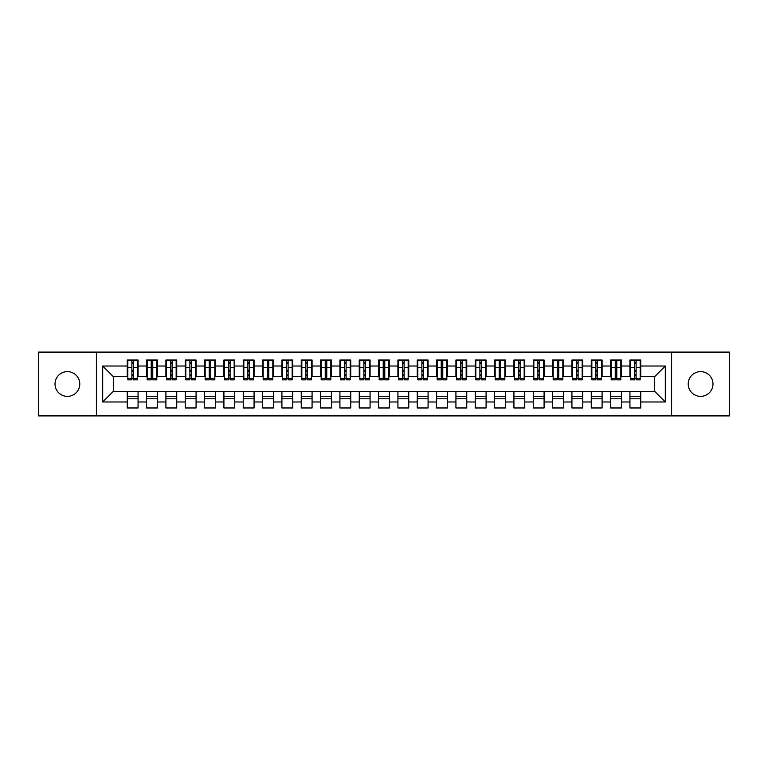 <?xml version="1.0" encoding="UTF-8"?>
<svg xmlns="http://www.w3.org/2000/svg" width="768" height="768" viewBox="0 0 768 768"><rect width="100%" height="100%" fill="white"/><g stroke="black" fill="none" stroke-linecap="round" stroke-linejoin="round"><path stroke-width="1.15" d="M700.598 371.626A12.374 12.374 0 0 0 688.224 384A12.374 12.374 0 0 0 700.598 396.374A12.374 12.374 0 0 0 712.973 384A12.374 12.374 0 0 0 700.598 371.626M67.402 371.626A12.374 12.374 0 0 0 55.027 384A12.374 12.374 0 0 0 67.402 396.374A12.374 12.374 0 0 0 79.776 384A12.374 12.374 0 0 0 67.402 371.626M671.597 415.901L729.6 415.901L729.6 352.099L671.597 352.099L671.597 415.901L96.403 415.901L96.403 352.099L38.4 352.099L38.4 415.901L96.403 415.901M634.57 371.722L636.115 371.722L634.57 371.722M640.762 396.278L629.933 396.278M629.933 398.794L640.762 398.794M615.235 371.722L616.781 371.722L615.235 371.722M621.427 396.278L610.598 396.278M610.598 398.794L621.427 398.794M595.901 371.722L597.446 371.722L595.901 371.722M602.093 396.278L591.264 396.278M591.264 398.794L602.093 398.794M576.566 371.722L578.112 371.722L576.566 371.722M582.758 396.278L571.93 396.278M571.93 398.794L582.758 398.794M557.232 371.722L558.778 371.722L557.232 371.722M563.424 396.278L552.595 396.278M552.595 398.794L563.424 398.794M537.898 371.722L539.443 371.722L537.898 371.722M544.09 396.278L533.261 396.278M533.261 398.794L544.09 398.794M518.563 371.722L520.109 371.722L518.563 371.722M524.755 396.278L513.926 396.278M513.926 398.794L524.755 398.794M499.229 371.722L500.774 371.722L499.229 371.722M505.421 396.278L494.592 396.278M494.592 398.794L505.421 398.794M479.894 371.722L481.44 371.722L479.894 371.722M486.086 396.278L475.258 396.278M475.258 398.794L486.086 398.794M460.56 371.722L462.115 371.722L460.56 371.722M466.752 396.278L455.923 396.278M455.923 398.794L466.752 398.794M441.226 371.722L442.781 371.722L441.226 371.722M447.418 396.278L436.589 396.278M436.589 398.794L447.418 398.794M421.891 371.722L423.446 371.722L421.891 371.722M428.083 396.278L417.254 396.278M417.254 398.794L428.083 398.794M402.557 371.722L404.112 371.722L402.557 371.722M408.749 396.278L397.92 396.278M397.92 398.794L408.749 398.794M383.222 371.722L384.778 371.722L383.222 371.722M389.414 396.278L378.586 396.278M378.586 398.794L389.414 398.794M363.888 371.722L365.443 371.722L363.888 371.722M370.08 396.278L359.251 396.278M359.251 398.794L370.08 398.794M344.554 371.722L346.109 371.722L344.554 371.722M350.746 396.278L339.917 396.278M339.917 398.794L350.746 398.794M325.219 371.722L326.774 371.722L325.219 371.722M331.411 396.278L320.582 396.278M320.582 398.794L331.411 398.794M305.885 371.722L307.44 371.722L305.885 371.722M312.077 396.278L301.248 396.278M301.248 398.794L312.077 398.794M286.56 371.722L288.106 371.722L286.56 371.722M292.742 396.278L281.914 396.278M281.914 398.794L292.742 398.794M267.226 371.722L268.771 371.722L267.226 371.722M273.408 396.278L262.579 396.278M262.579 398.794L273.408 398.794M247.891 371.722L249.437 371.722L247.891 371.722M254.074 396.278L243.245 396.278M243.245 398.794L254.074 398.794M228.557 371.722L230.102 371.722L228.557 371.722M234.739 396.278L223.91 396.278M223.91 398.794L234.739 398.794M209.222 371.722L210.768 371.722L209.222 371.722M215.405 396.278L204.576 396.278M204.576 398.794L215.405 398.794M189.888 371.722L191.434 371.722L189.888 371.722M196.07 396.278L185.242 396.278M185.242 398.794L196.07 398.794M170.554 371.722L172.099 371.722L170.554 371.722M176.736 396.278L165.907 396.278M165.907 398.794L176.736 398.794M151.219 371.722L152.765 371.722L151.219 371.722M157.402 396.278L146.573 396.278M146.573 398.794L157.402 398.794M671.597 352.099L96.403 352.099M127.824 376.656L113.318 376.656L102.691 366.019L102.691 401.981L127.238 401.981L127.238 407.971L138.067 407.971L138.067 401.981L146.573 401.981L146.573 407.971L157.402 407.971L157.402 401.981L165.907 401.981L165.907 407.971L176.736 407.971L176.736 401.981L185.242 401.981L185.242 407.971L196.07 407.971L196.07 401.981L204.576 401.981L204.576 407.971L215.405 407.971L215.405 401.981L223.91 401.981L223.91 407.971L234.739 407.971L234.739 401.981L243.245 401.981L243.245 407.971L254.074 407.971L254.074 401.981L262.579 401.981L262.579 407.971L273.408 407.971L273.408 401.981L281.914 401.981L281.914 407.971L292.742 407.971L292.742 401.981L301.248 401.981L301.248 407.971L312.077 407.971L312.077 401.981L320.582 401.981L320.582 407.971L331.411 407.971L331.411 401.981L339.917 401.981L339.917 407.971L350.746 407.971L350.746 401.981L359.251 401.981L359.251 407.971L370.08 407.971L370.08 401.981L378.586 401.981L378.586 407.971L389.414 407.971L389.414 401.981L397.92 401.981L397.92 407.971L408.749 407.971L408.749 401.981L417.254 401.981L417.254 407.971L428.083 407.971L428.083 401.981L436.589 401.981L436.589 407.971L447.418 407.971L447.418 401.981L455.923 401.981L455.923 407.971L466.752 407.971L466.752 401.981L475.258 401.981L475.258 407.971L486.086 407.971L486.086 401.981L494.592 401.981L494.592 407.971L505.421 407.971L505.421 401.981L513.926 401.981L513.926 407.971L524.755 407.971L524.755 401.981L533.261 401.981L533.261 407.971L544.09 407.971L544.09 401.981L552.595 401.981L552.595 407.971L563.424 407.971L563.424 401.981L571.93 401.981L571.93 407.971L582.758 407.971L582.758 401.981L591.264 401.981L591.264 407.971L602.093 407.971L602.093 401.981L610.598 401.981L610.598 407.971L621.427 407.971L621.427 401.981L629.933 401.981L629.933 407.971L640.762 407.971L640.762 391.344L654.682 391.344L654.682 376.656L640.176 376.656M102.691 366.019L127.238 366.019L127.238 376.656M654.682 376.656L665.309 366.019L640.762 366.019L640.762 360.029L629.933 360.029L629.933 366.019L621.427 366.019L621.427 360.029L610.598 360.029L610.598 366.019L602.093 366.019L602.093 360.029L591.264 360.029L591.264 366.019L582.758 366.019L582.758 360.029L571.93 360.029L571.93 366.019L563.424 366.019L563.424 360.029L552.595 360.029L552.595 366.019L544.09 366.019L544.09 360.029L533.261 360.029L533.261 366.019L524.755 366.019L524.755 360.029L513.926 360.029L513.926 366.019L505.421 366.019L505.421 360.029L494.592 360.029L494.592 366.019L486.086 366.019L486.086 360.029L475.258 360.029L475.258 366.019L466.752 366.019L466.752 360.029L455.923 360.029L455.923 366.019L447.418 366.019L447.418 360.029L436.589 360.029L436.589 366.019L428.083 366.019L428.083 360.029L417.254 360.029L417.254 366.019L408.749 366.019L408.749 360.029L397.92 360.029L397.92 366.019L389.414 366.019L389.414 360.029L378.586 360.029L378.586 366.019L370.08 366.019L370.08 360.029L359.251 360.029L359.251 366.019L350.746 366.019L350.746 360.029L339.917 360.029L339.917 366.019L331.411 366.019L331.411 360.029L320.582 360.029L320.582 366.019L312.077 366.019L312.077 360.029L301.248 360.029L301.248 366.019L292.742 366.019L292.742 360.029L281.914 360.029L281.914 366.019L273.408 366.019L273.408 360.029L262.579 360.029L262.579 366.019L254.074 366.019L254.074 360.029L243.245 360.029L243.245 366.019L234.739 366.019L234.739 360.029L223.91 360.029L223.91 366.019L215.405 366.019L215.405 360.029L204.576 360.029L204.576 366.019L196.07 366.019L196.07 360.029L185.242 360.029L185.242 366.019L176.736 366.019L176.736 360.029L165.907 360.029L165.907 366.019L157.402 366.019L157.402 360.029L146.573 360.029L146.573 366.019L138.067 366.019L138.067 360.029L127.238 360.029L127.238 366.019M665.309 366.019L665.309 401.981L640.762 401.981M621.427 401.981L621.427 391.344L640.762 391.344M629.933 401.981L629.933 391.344M640.762 366.019L640.762 376.656M602.093 401.981L602.093 391.344L621.427 391.344M610.598 401.981L610.598 391.344M629.933 366.019L629.933 376.656L620.842 376.656M621.427 366.019L621.427 376.656M582.758 401.981L582.758 391.344L602.093 391.344M591.264 401.981L591.264 391.344M610.598 366.019L610.598 376.656L601.507 376.656M602.093 366.019L602.093 376.656M563.424 401.981L563.424 391.344L582.758 391.344M571.93 401.981L571.93 391.344M591.264 366.019L591.264 376.656L582.173 376.656M582.758 366.019L582.758 376.656M544.09 401.981L544.09 391.344L563.424 391.344M552.595 401.981L552.595 391.344M571.93 366.019L571.93 376.656L562.838 376.656M563.424 366.019L563.424 376.656M524.755 401.981L524.755 391.344L544.09 391.344M533.261 401.981L533.261 391.344M552.595 366.019L552.595 376.656L543.504 376.656M544.09 366.019L544.09 376.656M505.421 401.981L505.421 391.344L524.755 391.344M513.926 401.981L513.926 391.344M533.261 366.019L533.261 376.656L524.17 376.656M524.755 366.019L524.755 376.656M486.086 401.981L486.086 391.344L505.421 391.344M494.592 401.981L494.592 391.344M513.926 366.019L513.926 376.656L504.835 376.656M505.421 366.019L505.421 376.656M466.752 401.981L466.752 391.344L486.086 391.344M475.258 401.981L475.258 391.344M494.592 366.019L494.592 376.656L485.501 376.656M486.086 366.019L486.086 376.656M447.418 401.981L447.418 391.344L466.752 391.344M455.923 401.981L455.923 391.344M475.258 366.019L475.258 376.656L466.166 376.656M466.752 366.019L466.752 376.656M428.083 401.981L428.083 391.344L447.418 391.344M436.589 401.981L436.589 391.344M455.923 366.019L455.923 376.656L446.832 376.656M447.418 366.019L447.418 376.656M408.749 401.981L408.749 391.344L428.083 391.344M417.254 401.981L417.254 391.344M436.589 366.019L436.589 376.656L427.498 376.656M428.083 366.019L428.083 376.656M389.414 401.981L389.414 391.344L408.749 391.344M397.92 401.981L397.92 391.344M417.254 366.019L417.254 376.656L408.163 376.656M408.749 366.019L408.749 376.656M370.08 401.981L370.08 391.344L389.414 391.344M378.586 401.981L378.586 391.344M397.92 366.019L397.92 376.656L388.829 376.656M389.414 366.019L389.414 376.656M350.746 401.981L350.746 391.344L370.08 391.344M359.251 401.981L359.251 391.344M378.586 366.019L378.586 376.656L369.504 376.656M370.08 366.019L370.08 376.656M331.411 401.981L331.411 391.344L350.746 391.344M339.917 401.981L339.917 391.344M359.251 366.019L359.251 376.656L350.17 376.656M350.746 366.019L350.746 376.656M312.077 401.981L312.077 391.344L331.411 391.344M320.582 401.981L320.582 391.344M339.917 366.019L339.917 376.656L330.835 376.656M331.411 366.019L331.411 376.656M292.742 401.981L292.742 391.344L312.077 391.344M301.248 401.981L301.248 391.344M320.582 366.019L320.582 376.656L311.501 376.656M312.077 366.019L312.077 376.656M273.408 401.981L273.408 391.344L292.742 391.344M281.914 401.981L281.914 391.344M301.248 366.019L301.248 376.656L292.166 376.656M292.742 366.019L292.742 376.656M254.074 401.981L254.074 391.344L273.408 391.344M262.579 401.981L262.579 391.344M281.914 366.019L281.914 376.656L272.832 376.656M273.408 366.019L273.408 376.656M234.739 401.981L234.739 391.344L254.074 391.344M243.245 401.981L243.245 391.344M262.579 366.019L262.579 376.656L253.498 376.656M254.074 366.019L254.074 376.656M215.405 401.981L215.405 391.344L234.739 391.344M223.91 401.981L223.91 391.344M243.245 366.019L243.245 376.656L234.163 376.656M234.739 366.019L234.739 376.656M196.07 401.981L196.07 391.344L215.405 391.344M204.576 401.981L204.576 391.344M223.91 366.019L223.91 376.656L214.829 376.656M215.405 366.019L215.405 376.656M176.736 401.981L176.736 391.344L196.07 391.344M185.242 401.981L185.242 391.344M204.576 366.019L204.576 376.656L195.494 376.656M196.07 366.019L196.07 376.656M157.402 401.981L157.402 391.344L176.736 391.344M165.907 401.981L165.907 391.344M185.242 366.019L185.242 376.656L176.16 376.656M176.736 366.019L176.736 376.656M138.067 401.981L138.067 391.344L157.402 391.344M146.573 401.981L146.573 391.344M165.907 366.019L165.907 376.656L156.826 376.656M157.402 366.019L157.402 376.656M131.885 371.722L133.43 371.722L131.885 371.722M138.067 396.278L127.238 396.278M127.238 398.794L138.067 398.794M102.691 401.981L113.318 391.344L138.067 391.344M127.238 401.981L127.238 391.344M146.573 366.019L146.573 376.656L137.491 376.656M138.067 366.019L138.067 376.656M113.318 376.656L113.318 391.344M630.509 376.656L629.933 376.656M611.174 376.656L610.598 376.656M591.84 376.656L591.264 376.656M572.506 376.656L571.93 376.656M553.171 376.656L552.595 376.656M533.837 376.656L533.261 376.656M514.502 376.656L513.926 376.656M495.168 376.656L494.592 376.656M475.834 376.656L475.258 376.656M456.499 376.656L455.923 376.656M437.165 376.656L436.589 376.656M417.83 376.656L417.254 376.656M398.496 376.656L397.92 376.656M379.171 376.656L378.586 376.656M359.837 376.656L359.251 376.656M340.502 376.656L339.917 376.656M321.168 376.656L320.582 376.656M301.834 376.656L301.248 376.656M282.499 376.656L281.914 376.656M263.165 376.656L262.579 376.656M243.83 376.656L243.245 376.656M224.496 376.656L223.91 376.656M205.162 376.656L204.576 376.656M185.827 376.656L185.242 376.656M166.493 376.656L165.907 376.656M147.158 376.656L146.573 376.656M665.309 401.981L654.682 391.344M127.824 360.221L137.491 360.221L127.824 360.221L127.824 379.843L131.885 379.843L131.885 360.288L137.491 360.317L137.491 379.843L133.43 379.843L133.43 360.317M131.885 362.803L133.43 362.803M131.885 378.221L133.43 378.221M133.43 375.792L131.885 375.792M131.885 374.842L133.43 374.842M138.067 369.206L137.491 369.206M138.067 371.722L137.491 371.722M127.824 369.206L127.238 369.206M127.824 371.722L127.238 371.722M147.158 360.221L156.826 360.221L147.158 360.221L147.158 379.843L151.219 379.843L151.219 360.288L156.826 360.317L156.826 379.843L152.765 379.843L152.765 360.317M151.219 362.803L152.765 362.803M151.219 378.221L152.765 378.221M152.765 375.792L151.219 375.792M151.219 374.842L152.765 374.842M157.402 369.206L156.826 369.206M157.402 371.722L156.826 371.722M147.158 369.206L146.573 369.206M147.158 371.722L146.573 371.722M166.493 360.221L176.16 360.221L166.493 360.221L166.493 379.843L170.554 379.843L170.554 360.288L176.16 360.317L176.16 379.843L172.099 379.843L172.099 360.317M170.554 362.803L172.099 362.803M170.554 378.221L172.099 378.221M172.099 375.792L170.554 375.792M170.554 374.842L172.099 374.842M176.736 369.206L176.16 369.206M176.736 371.722L176.16 371.722M166.493 369.206L165.907 369.206M166.493 371.722L165.907 371.722M185.827 360.221L195.494 360.221L185.827 360.221L185.827 379.843L189.888 379.843L189.888 360.288L195.494 360.317L195.494 379.843L191.434 379.843L191.434 360.317M189.888 362.803L191.434 362.803M189.888 378.221L191.434 378.221M191.434 375.792L189.888 375.792M189.888 374.842L191.434 374.842M196.07 369.206L195.494 369.206M196.07 371.722L195.494 371.722M185.827 369.206L185.242 369.206M185.827 371.722L185.242 371.722M205.162 360.221L214.829 360.221L205.162 360.221L205.162 379.843L209.222 379.843L209.222 360.288L214.829 360.317L214.829 379.843L210.768 379.843L210.768 360.317M209.222 362.803L210.768 362.803M209.222 378.221L210.768 378.221M210.768 375.792L209.222 375.792M209.222 374.842L210.768 374.842M215.405 369.206L214.829 369.206M215.405 371.722L214.829 371.722M205.162 369.206L204.576 369.206M205.162 371.722L204.576 371.722M224.496 360.221L234.163 360.221L224.496 360.221L224.496 379.843L228.557 379.843L228.557 360.288L234.163 360.317L234.163 379.843L230.102 379.843L230.102 360.317M228.557 362.803L230.102 362.803M228.557 378.221L230.102 378.221M230.102 375.792L228.557 375.792M228.557 374.842L230.102 374.842M234.739 369.206L234.163 369.206M234.739 371.722L234.163 371.722M224.496 369.206L223.91 369.206M224.496 371.722L223.91 371.722M243.83 360.221L253.498 360.221L243.83 360.221L243.83 379.843L247.891 379.843L247.891 360.288L253.498 360.317L253.498 379.843L249.437 379.843L249.437 360.317M247.891 362.803L249.437 362.803M247.891 378.221L249.437 378.221M249.437 375.792L247.891 375.792M247.891 374.842L249.437 374.842M254.074 369.206L253.498 369.206M254.074 371.722L253.498 371.722M243.83 369.206L243.245 369.206M243.83 371.722L243.245 371.722M263.165 360.221L272.832 360.221L263.165 360.221L263.165 379.843L267.226 379.843L267.226 360.288L272.832 360.317L272.832 379.843L268.771 379.843L268.771 360.317M267.226 362.803L268.771 362.803M267.226 378.221L268.771 378.221M268.771 375.792L267.226 375.792M267.226 374.842L268.771 374.842M273.408 369.206L272.832 369.206M273.408 371.722L272.832 371.722M263.165 369.206L262.579 369.206M263.165 371.722L262.579 371.722M282.499 360.221L292.166 360.221L282.499 360.221L282.499 379.843L286.56 379.843L286.56 360.288L292.166 360.317L292.166 379.843L288.106 379.843L288.106 360.317M286.56 362.803L288.106 362.803M286.56 378.221L288.106 378.221M288.106 375.792L286.56 375.792M286.56 374.842L288.106 374.842M292.742 369.206L292.166 369.206M292.742 371.722L292.166 371.722M282.499 369.206L281.914 369.206M282.499 371.722L281.914 371.722M301.834 360.221L311.501 360.221L301.834 360.221L301.834 379.843L305.885 379.843L305.885 360.288L311.501 360.317L311.501 379.843L307.44 379.843L307.44 360.317M305.885 362.803L307.44 362.803M305.885 378.221L307.44 378.221M307.44 375.792L305.885 375.792M305.885 374.842L307.44 374.842M312.077 369.206L311.501 369.206M312.077 371.722L311.501 371.722M301.834 369.206L301.248 369.206M301.834 371.722L301.248 371.722M321.168 360.221L330.835 360.221L321.168 360.221L321.168 379.843L325.219 379.843L325.219 360.288L330.835 360.317L330.835 379.843L326.774 379.843L326.774 360.317M325.219 362.803L326.774 362.803M325.219 378.221L326.774 378.221M326.774 375.792L325.219 375.792M325.219 374.842L326.774 374.842M331.411 369.206L330.835 369.206M331.411 371.722L330.835 371.722M321.168 369.206L320.582 369.206M321.168 371.722L320.582 371.722M340.502 360.221L350.17 360.221L340.502 360.221L340.502 379.843L344.554 379.843L344.554 360.288L350.17 360.317L350.17 379.843L346.109 379.843L346.109 360.317M344.554 362.803L346.109 362.803M344.554 378.221L346.109 378.221M346.109 375.792L344.554 375.792M344.554 374.842L346.109 374.842M350.746 369.206L350.17 369.206M350.746 371.722L350.17 371.722M340.502 369.206L339.917 369.206M340.502 371.722L339.917 371.722M359.837 360.221L369.504 360.221L359.837 360.221L359.837 379.843L363.888 379.843L363.888 360.288L369.504 360.317L369.504 379.843L365.443 379.843L365.443 360.317M363.888 362.803L365.443 362.803M363.888 378.221L365.443 378.221M365.443 375.792L363.888 375.792M363.888 374.842L365.443 374.842M370.08 369.206L369.504 369.206M370.08 371.722L369.504 371.722M359.837 369.206L359.251 369.206M359.837 371.722L359.251 371.722M379.171 360.221L388.829 360.221L379.171 360.221L379.171 379.843L383.222 379.843L383.222 360.288L388.829 360.317L388.829 379.843L384.778 379.843L384.778 360.317M383.222 362.803L384.778 362.803M383.222 378.221L384.778 378.221M384.778 375.792L383.222 375.792M383.222 374.842L384.778 374.842M389.414 369.206L388.829 369.206M389.414 371.722L388.829 371.722M379.171 369.206L378.586 369.206M379.171 371.722L378.586 371.722M398.496 360.221L408.163 360.221L398.496 360.221L398.496 379.843L402.557 379.843L402.557 360.288L408.163 360.317L408.163 379.843L404.112 379.843L404.112 360.317M402.557 362.803L404.112 362.803M402.557 378.221L404.112 378.221M404.112 375.792L402.557 375.792M402.557 374.842L404.112 374.842M408.749 369.206L408.163 369.206M408.749 371.722L408.163 371.722M398.496 369.206L397.92 369.206M398.496 371.722L397.92 371.722M417.83 360.221L427.498 360.221L417.83 360.221L417.83 379.843L421.891 379.843L421.891 360.288L427.498 360.317L427.498 379.843L423.446 379.843L423.446 360.317M421.891 362.803L423.446 362.803M421.891 378.221L423.446 378.221M423.446 375.792L421.891 375.792M421.891 374.842L423.446 374.842M428.083 369.206L427.498 369.206M428.083 371.722L427.498 371.722M417.83 369.206L417.254 369.206M417.83 371.722L417.254 371.722M437.165 360.221L446.832 360.221L437.165 360.221L437.165 379.843L441.226 379.843L441.226 360.288L446.832 360.317L446.832 379.843L442.781 379.843L442.781 360.317M441.226 362.803L442.781 362.803M441.226 378.221L442.781 378.221M442.781 375.792L441.226 375.792M441.226 374.842L442.781 374.842M447.418 369.206L446.832 369.206M447.418 371.722L446.832 371.722M437.165 369.206L436.589 369.206M437.165 371.722L436.589 371.722M456.499 360.221L466.166 360.221L456.499 360.221L456.499 379.843L460.56 379.843L460.56 360.288L466.166 360.317L466.166 379.843L462.115 379.843L462.115 360.317M460.56 362.803L462.115 362.803M460.56 378.221L462.115 378.221M462.115 375.792L460.56 375.792M460.56 374.842L462.115 374.842M466.752 369.206L466.166 369.206M466.752 371.722L466.166 371.722M456.499 369.206L455.923 369.206M456.499 371.722L455.923 371.722M475.834 360.221L485.501 360.221L475.834 360.221L475.834 379.843L479.894 379.843L479.894 360.288L485.501 360.317L485.501 379.843L481.44 379.843L481.44 360.317M479.894 362.803L481.44 362.803M479.894 378.221L481.44 378.221M481.44 375.792L479.894 375.792M479.894 374.842L481.44 374.842M486.086 369.206L485.501 369.206M486.086 371.722L485.501 371.722M475.834 369.206L475.258 369.206M475.834 371.722L475.258 371.722M495.168 360.221L504.835 360.221L495.168 360.221L495.168 379.843L499.229 379.843L499.229 360.288L504.835 360.317L504.835 379.843L500.774 379.843L500.774 360.317M499.229 362.803L500.774 362.803M499.229 378.221L500.774 378.221M500.774 375.792L499.229 375.792M499.229 374.842L500.774 374.842M505.421 369.206L504.835 369.206M505.421 371.722L504.835 371.722M495.168 369.206L494.592 369.206M495.168 371.722L494.592 371.722M514.502 360.221L524.17 360.221L514.502 360.221L514.502 379.843L518.563 379.843L518.563 360.288L524.17 360.317L524.17 379.843L520.109 379.843L520.109 360.317M518.563 362.803L520.109 362.803M518.563 378.221L520.109 378.221M520.109 375.792L518.563 375.792M518.563 374.842L520.109 374.842M524.755 369.206L524.17 369.206M524.755 371.722L524.17 371.722M514.502 369.206L513.926 369.206M514.502 371.722L513.926 371.722M533.837 360.221L543.504 360.221L533.837 360.221L533.837 379.843L537.898 379.843L537.898 360.288L543.504 360.317L543.504 379.843L539.443 379.843L539.443 360.317M537.898 362.803L539.443 362.803M537.898 378.221L539.443 378.221M539.443 375.792L537.898 375.792M537.898 374.842L539.443 374.842M544.09 369.206L543.504 369.206M544.09 371.722L543.504 371.722M533.837 369.206L533.261 369.206M533.837 371.722L533.261 371.722M553.171 360.221L562.838 360.221L553.171 360.221L553.171 379.843L557.232 379.843L557.232 360.288L562.838 360.317L562.838 379.843L558.778 379.843L558.778 360.317M557.232 362.803L558.778 362.803M557.232 378.221L558.778 378.221M558.778 375.792L557.232 375.792M557.232 374.842L558.778 374.842M563.424 369.206L562.838 369.206M563.424 371.722L562.838 371.722M553.171 369.206L552.595 369.206M553.171 371.722L552.595 371.722M572.506 360.221L582.173 360.221L572.506 360.221L572.506 379.843L576.566 379.843L576.566 360.288L582.173 360.317L582.173 379.843L578.112 379.843L578.112 360.317M576.566 362.803L578.112 362.803M576.566 378.221L578.112 378.221M578.112 375.792L576.566 375.792M576.566 374.842L578.112 374.842M582.758 369.206L582.173 369.206M582.758 371.722L582.173 371.722M572.506 369.206L571.93 369.206M572.506 371.722L571.93 371.722M591.84 360.221L601.507 360.221L591.84 360.221L591.84 379.843L595.901 379.843L595.901 360.288L601.507 360.317L601.507 379.843L597.446 379.843L597.446 360.317M595.901 362.803L597.446 362.803M595.901 378.221L597.446 378.221M597.446 375.792L595.901 375.792M595.901 374.842L597.446 374.842M602.093 369.206L601.507 369.206M602.093 371.722L601.507 371.722M591.84 369.206L591.264 369.206M591.84 371.722L591.264 371.722M611.174 360.221L620.842 360.221L611.174 360.221L611.174 379.843L615.235 379.843L615.235 360.288L620.842 360.317L620.842 379.843L616.781 379.843L616.781 360.317M615.235 362.803L616.781 362.803M615.235 378.221L616.781 378.221M616.781 375.792L615.235 375.792M615.235 374.842L616.781 374.842M621.427 369.206L620.842 369.206M621.427 371.722L620.842 371.722M611.174 369.206L610.598 369.206M611.174 371.722L610.598 371.722M630.509 360.221L640.176 360.221L630.509 360.221L630.509 379.843L634.57 379.843L634.57 360.288L640.176 360.317L640.176 379.843L636.115 379.843L636.115 360.317M634.57 362.803L636.115 362.803M634.57 378.221L636.115 378.221M636.115 375.792L634.57 375.792M634.57 374.842L636.115 374.842M640.762 369.206L640.176 369.206M640.762 371.722L640.176 371.722M630.509 369.206L629.933 369.206M630.509 371.722L629.933 371.722M127.824 360.317L131.885 360.317M133.43 378.518L137.491 378.518M133.43 367.632L137.491 367.632M127.824 378.518L131.885 378.518M127.824 367.632L131.885 367.632M131.885 370.253L133.43 370.253M131.885 363.312L133.43 363.312M147.158 360.317L151.219 360.317M152.765 378.518L156.826 378.518M152.765 367.632L156.826 367.632M147.158 378.518L151.219 378.518M147.158 367.632L151.219 367.632M151.219 370.253L152.765 370.253M151.219 363.312L152.765 363.312M166.493 360.317L170.554 360.317M172.099 378.518L176.16 378.518M172.099 367.632L176.16 367.632M166.493 378.518L170.554 378.518M166.493 367.632L170.554 367.632M170.554 370.253L172.099 370.253M170.554 363.312L172.099 363.312M185.827 360.317L189.888 360.317M191.434 378.518L195.494 378.518M191.434 367.632L195.494 367.632M185.827 378.518L189.888 378.518M185.827 367.632L189.888 367.632M189.888 370.253L191.434 370.253M189.888 363.312L191.434 363.312M205.162 360.317L209.222 360.317M210.768 378.518L214.829 378.518M210.768 367.632L214.829 367.632M205.162 378.518L209.222 378.518M205.162 367.632L209.222 367.632M209.222 370.253L210.768 370.253M209.222 363.312L210.768 363.312M224.496 360.317L228.557 360.317M230.102 378.518L234.163 378.518M230.102 367.632L234.163 367.632M224.496 378.518L228.557 378.518M224.496 367.632L228.557 367.632M228.557 370.253L230.102 370.253M228.557 363.312L230.102 363.312M243.83 360.317L247.891 360.317M249.437 378.518L253.498 378.518M249.437 367.632L253.498 367.632M243.83 378.518L247.891 378.518M243.83 367.632L247.891 367.632M247.891 370.253L249.437 370.253M247.891 363.312L249.437 363.312M263.165 360.317L267.226 360.317M268.771 378.518L272.832 378.518M268.771 367.632L272.832 367.632M263.165 378.518L267.226 378.518M263.165 367.632L267.226 367.632M267.226 370.253L268.771 370.253M267.226 363.312L268.771 363.312M282.499 360.317L286.56 360.317M288.106 378.518L292.166 378.518M288.106 367.632L292.166 367.632M282.499 378.518L286.56 378.518M282.499 367.632L286.56 367.632M286.56 370.253L288.106 370.253M286.56 363.312L288.106 363.312M301.834 360.317L305.885 360.317M307.44 378.518L311.501 378.518M307.44 367.632L311.501 367.632M301.834 378.518L305.885 378.518M301.834 367.632L305.885 367.632M305.885 370.253L307.44 370.253M305.885 363.312L307.44 363.312M321.168 360.317L325.219 360.317M326.774 378.518L330.835 378.518M326.774 367.632L330.835 367.632M321.168 378.518L325.219 378.518M321.168 367.632L325.219 367.632M325.219 370.253L326.774 370.253M325.219 363.312L326.774 363.312M340.502 360.317L344.554 360.317M346.109 378.518L350.17 378.518M346.109 367.632L350.17 367.632M340.502 378.518L344.554 378.518M340.502 367.632L344.554 367.632M344.554 370.253L346.109 370.253M344.554 363.312L346.109 363.312M359.837 360.317L363.888 360.317M365.443 378.518L369.504 378.518M365.443 367.632L369.504 367.632M359.837 378.518L363.888 378.518M359.837 367.632L363.888 367.632M363.888 370.253L365.443 370.253M363.888 363.312L365.443 363.312M379.171 360.317L383.222 360.317M384.778 378.518L388.829 378.518M384.778 367.632L388.829 367.632M379.171 378.518L383.222 378.518M379.171 367.632L383.222 367.632M383.222 370.253L384.778 370.253M383.222 363.312L384.778 363.312M398.496 360.317L402.557 360.317M404.112 378.518L408.163 378.518M404.112 367.632L408.163 367.632M398.496 378.518L402.557 378.518M398.496 367.632L402.557 367.632M402.557 370.253L404.112 370.253M402.557 363.312L404.112 363.312M417.83 360.317L421.891 360.317M423.446 378.518L427.498 378.518M423.446 367.632L427.498 367.632M417.83 378.518L421.891 378.518M417.83 367.632L421.891 367.632M421.891 370.253L423.446 370.253M421.891 363.312L423.446 363.312M437.165 360.317L441.226 360.317M442.781 378.518L446.832 378.518M442.781 367.632L446.832 367.632M437.165 378.518L441.226 378.518M437.165 367.632L441.226 367.632M441.226 370.253L442.781 370.253M441.226 363.312L442.781 363.312M456.499 360.317L460.56 360.317M462.115 378.518L466.166 378.518M462.115 367.632L466.166 367.632M456.499 378.518L460.56 378.518M456.499 367.632L460.56 367.632M460.56 370.253L462.115 370.253M460.56 363.312L462.115 363.312M475.834 360.317L479.894 360.317M481.44 378.518L485.501 378.518M481.44 367.632L485.501 367.632M475.834 378.518L479.894 378.518M475.834 367.632L479.894 367.632M479.894 370.253L481.44 370.253M479.894 363.312L481.44 363.312M495.168 360.317L499.229 360.317M500.774 378.518L504.835 378.518M500.774 367.632L504.835 367.632M495.168 378.518L499.229 378.518M495.168 367.632L499.229 367.632M499.229 370.253L500.774 370.253M499.229 363.312L500.774 363.312M514.502 360.317L518.563 360.317M520.109 378.518L524.17 378.518M520.109 367.632L524.17 367.632M514.502 378.518L518.563 378.518M514.502 367.632L518.563 367.632M518.563 370.253L520.109 370.253M518.563 363.312L520.109 363.312M533.837 360.317L537.898 360.317M539.443 378.518L543.504 378.518M539.443 367.632L543.504 367.632M533.837 378.518L537.898 378.518M533.837 367.632L537.898 367.632M537.898 370.253L539.443 370.253M537.898 363.312L539.443 363.312M553.171 360.317L557.232 360.317M558.778 378.518L562.838 378.518M558.778 367.632L562.838 367.632M553.171 378.518L557.232 378.518M553.171 367.632L557.232 367.632M557.232 370.253L558.778 370.253M557.232 363.312L558.778 363.312M572.506 360.317L576.566 360.317M578.112 378.518L582.173 378.518M578.112 367.632L582.173 367.632M572.506 378.518L576.566 378.518M572.506 367.632L576.566 367.632M576.566 370.253L578.112 370.253M576.566 363.312L578.112 363.312M591.84 360.317L595.901 360.317M597.446 378.518L601.507 378.518M597.446 367.632L601.507 367.632M591.84 378.518L595.901 378.518M591.84 367.632L595.901 367.632M595.901 370.253L597.446 370.253M595.901 363.312L597.446 363.312M611.174 360.317L615.235 360.317M616.781 378.518L620.842 378.518M616.781 367.632L620.842 367.632M611.174 378.518L615.235 378.518M611.174 367.632L615.235 367.632M615.235 370.253L616.781 370.253M615.235 363.312L616.781 363.312M630.509 360.317L634.57 360.317M636.115 378.518L640.176 378.518M636.115 367.632L640.176 367.632M630.509 378.518L634.57 378.518M630.509 367.632L634.57 367.632M634.57 370.253L636.115 370.253M634.57 363.312L636.115 363.312"/></g></svg>
